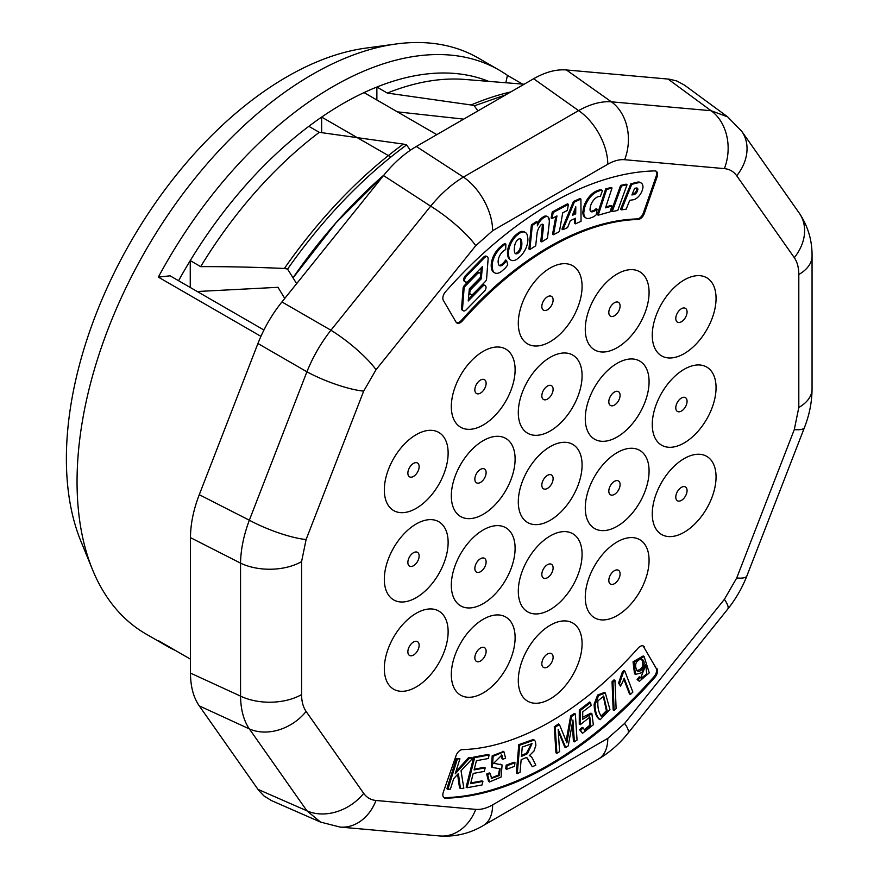 <?xml version="1.0" encoding="UTF-8"?>
<svg xmlns="http://www.w3.org/2000/svg" width="880" height="880" viewBox="0 0 880 880"><rect width="100%" height="100%" fill="white"/><g stroke="black" fill="none" stroke-linecap="round" stroke-linejoin="round"><path stroke-width="1.32" d="M522.533 84.095L507.441 75.383L505.824 82.753M263.923 330.011L170.06 275.814L158.345 277.123A332.464 191.95 -60 0 1 332.981 86.592A332.464 191.95 -60 0 1 499.213 70.125A332.464 191.95 -60 0 1 507.606 75.482L522.511 84.095M488.664 81.367A318.505 183.887 120 0 0 376.871 87.032A318.505 183.887 120 0 0 364.056 92.598A318.505 183.887 120 0 0 321.64 117.084A318.505 183.887 120 0 0 308.836 126.313A318.505 183.887 120 0 0 190.256 260.579A318.505 183.887 120 0 0 178.563 280.72M175.494 650.518A332.464 191.95 -60 0 1 166.738 645.975A332.464 191.95 -60 0 1 158.345 640.618L158.532 640.717M166.738 645.975L145.915 633.952A332.464 191.95 -60 0 1 92.532 569.679A332.464 191.95 -60 0 1 312.147 74.558A332.464 191.95 -60 0 1 396.022 44A332.464 191.95 -60 0 1 478.379 58.091L499.213 70.125M383.966 175.01L336.083 222.706L293.073 277.86M296.637 283.635A376.959 217.085 -119.9 0 0 293.007 277.838M292.985 277.794L336.314 222.398L383.988 174.977A358.688 207.086 -60 0 0 293.018 277.805L287.562 269.093C323.202 218.504 362.868 177.122 406.571 144.936L403.337 144.089A362.879 209.506 -60 0 0 284.383 268.466L287.562 269.093M410.355 150.227L406.571 144.936M524.139 84.227L464.772 79.442A318.505 183.887 120 0 0 387.288 93.06L471.086 104.973L474.298 105.831L477.928 110.902M474.298 105.831L505.747 94.842M197.241 291.511L277.981 287.309L284.757 298.419M308.836 126.313L319.286 132.33L403.337 144.089M319.286 132.33A318.505 183.887 120 0 0 200.662 266.651C225.83 266.519 253.737 267.124 284.383 268.466M471.086 104.973A362.879 209.506 -60 0 1 510.884 91.883M92.532 569.679L80.894 541.233A311.861 180.048 -60 0 1 286.902 76.813A311.861 180.048 -60 0 1 365.585 48.147L396.022 44M190.256 287.474L190.256 260.579L200.662 266.651M463.672 119.13L397.375 111.848M387.288 93.06L376.871 87.032L376.871 100.001M321.64 132.66L321.64 117.084L390.841 157.014M364.056 92.598L436.821 134.64M271.403 800.547L263.989 795.971L258.698 790.405L199.265 705.881C193.468 697.499 190.542 686.565 190.476 673.101L190.476 537.636C190.542 524.084 193.468 509.773 199.265 494.703L257.928 343.519C263.824 328.449 271.832 314.589 281.93 301.939L383.526 175.549C393.69 162.998 404.613 153.307 416.317 146.476L533.632 78.749C545.325 72.072 556.259 69.135 566.412 69.96L669.328 79.178L676.797 80.971L684.464 85.096M640.794 658.933L642.037 659.263C647.317 662.112 641.652 673.541 637.23 670.967C634.183 665.434 635.371 661.43 640.794 658.933M641.553 659.043C644.248 665.258 642.653 669.13 636.779 670.637M531.509 743.446L526.471 753.192L521.521 755.447M522.247 747.054L532.026 743.633L527.417 753.731L521.433 756.459L522.247 747.054M603.218 695.948L606.386 710.765L601.029 716.045M601.392 716.331L601.469 716.375C598.664 712.767 597.476 707.586 597.916 700.832L603.746 696.179L607.31 711.392L601.425 716.353M638.033 680.075L639.375 681.329L649.253 672.881L644.116 656.502L633.985 662.343L635.448 674.377L641.795 672.716L645.7 664.565L646.745 673.937L641.168 678.205L640.211 677.369L638.033 680.075L637.098 679.536L639.375 681.329M580.547 730.257L582.516 733.304L593.34 724.768L591.888 713.702L582.659 719.323L582.747 711.854L591.085 705.463L590.634 702.581L580.25 710.545L580.195 724.724L589.864 717.112L590.656 725.802L584.661 730.136L583.198 727.914L580.547 730.257L579.601 729.707L582.516 733.304M614.097 710.501L616.11 708.653L614.977 680.383L612.986 682.231L614.097 710.501L613.162 709.962L612.04 681.681L614.031 679.844L614.977 680.383M467.082 787.71L482.02 784.971L482.922 781.418L470.624 783.673L473.209 773.443L484.286 771.408L485.177 767.877L474.1 769.912L476.421 760.705L488.257 758.527L489.148 754.985L474.672 757.636L467.082 787.71L466.136 787.171L473.726 757.097L488.213 754.435L489.148 754.985M506.627 769.296L514.481 766.359L514.987 762.762L507.133 765.699L506.627 769.296L505.681 768.746L506.187 765.16L514.052 762.223L514.987 762.762M487.619 774.565L489.5 781.957L501.083 777.051L502.095 764.94L493.735 763.257L501.864 755.051L502.92 759.242L505.582 758.186L503.921 751.74L493.141 756.327L492.36 767.426L500.148 768.812L499.433 775.544L491.579 778.36L490.248 773.487L487.619 774.565L486.684 774.026L488.554 781.418L489.5 781.957M453.706 778.613L450.395 789.118L447.843 789.283L457.38 758.956L459.932 758.791L455.202 773.828L469.535 758.175L473.011 757.955L461.032 770.759L463.826 788.249L460.449 788.469L458.392 773.564L453.706 778.613M517.264 773.608L520.047 772.343L521.147 759.715L525.91 757.68L527.241 757.922L532.301 766.755L535.81 765.16L532.818 759.099A22.616 13.057 120 0 0 530.871 756.382A10.527 6.083 120 0 0 530.541 756.162A10.527 6.083 120 0 0 529.276 755.722L533.984 751.036L535.887 745.283L535.381 741.389L534.248 740.047L519.739 745.184L517.264 773.608L516.329 773.069L518.793 744.645L533.302 739.497L534.248 740.047M600.16 719.697L609.939 709.566L605.33 693.022L598.598 695.541L595.056 704.737C595.232 712.239 596.937 717.222 600.16 719.697L598.851 718.971M558.162 729.377L559.603 751.597L556.908 753.368L555.214 727.276L559.416 724.493L565.609 739.673A297.66 171.853 -60 0 1 566.874 742.863A281.16 162.327 -60 0 1 567.721 737.946L571.604 716.452L575.355 713.966L577.049 740.069L574.354 741.851L572.935 720.005L568.227 745.899L565.708 747.56L558.162 729.377M632.863 692.065L624.833 671.066L623.26 672.639L619.509 683.606L620.466 686.092A24.816 14.322 120 0 0 624.173 678.161L630.421 694.496L632.863 692.065M550.198 520.289A45.111 26.037 -60 0 1 522.577 480.997A45.111 26.037 -60 0 1 577.819 449.097A45.111 26.037 -60 0 1 550.198 520.289M550.198 609.598A45.111 26.037 -60 0 1 522.577 570.306A45.111 26.037 -60 0 1 577.819 538.417A45.111 26.037 -60 0 1 550.198 609.598M550.198 698.918A45.111 26.037 -60 0 1 522.577 659.615A45.111 26.037 -60 0 1 577.819 627.726A45.111 26.037 -60 0 1 550.198 698.918M617.188 347.655A45.111 26.037 -60 0 1 589.556 308.352A45.111 26.037 -60 0 1 644.809 276.463A45.111 26.037 -60 0 1 617.188 347.655M483.219 514.305A45.111 26.037 -60 0 1 455.598 475.013A45.111 26.037 -60 0 1 510.84 443.113A45.111 26.037 -60 0 1 483.219 514.305M483.219 692.934A45.111 26.037 -60 0 1 455.598 653.631A45.111 26.037 -60 0 1 510.84 621.742A45.111 26.037 -60 0 1 483.219 692.934M550.198 341.671A45.111 26.037 -60 0 1 522.577 302.379A45.111 26.037 -60 0 1 577.819 270.479A45.111 26.037 -60 0 1 550.198 341.671M550.198 430.98A45.111 26.037 -60 0 1 522.577 391.688A45.111 26.037 -60 0 1 577.819 359.788A45.111 26.037 -60 0 1 550.198 430.98M483.219 424.996A45.111 26.037 -60 0 1 455.598 385.704A45.111 26.037 -60 0 1 510.84 353.804A45.111 26.037 -60 0 1 483.219 424.996M483.219 603.614A45.111 26.037 -60 0 1 455.598 564.322A45.111 26.037 -60 0 1 510.84 532.433A45.111 26.037 -60 0 1 483.219 603.614M684.167 532.257A45.111 26.037 -60 0 1 656.546 492.965A45.111 26.037 -60 0 1 711.788 461.065A45.111 26.037 -60 0 1 684.167 532.257M684.167 442.948A45.111 26.037 -60 0 1 656.546 403.656A45.111 26.037 -60 0 1 711.788 371.756A45.111 26.037 -60 0 1 684.167 442.948M617.188 436.964A45.111 26.037 -60 0 1 589.556 397.672A45.111 26.037 -60 0 1 644.809 365.772A45.111 26.037 -60 0 1 617.188 436.964M617.188 526.273A45.111 26.037 -60 0 1 589.556 486.981A45.111 26.037 -60 0 1 644.809 455.081A45.111 26.037 -60 0 1 617.188 526.273M617.188 615.582A45.111 26.037 -60 0 1 589.556 576.29A45.111 26.037 -60 0 1 644.809 544.39A45.111 26.037 -60 0 1 617.188 615.582M684.167 353.639A45.111 26.037 -60 0 1 656.546 314.336A45.111 26.037 -60 0 1 711.788 282.447A45.111 26.037 -60 0 1 684.167 353.639M416.24 686.95A45.111 26.037 -60 0 1 388.608 647.647A45.111 26.037 -60 0 1 443.861 615.758A45.111 26.037 -60 0 1 416.24 686.95M416.24 508.321A45.111 26.037 -60 0 1 388.608 469.029A45.111 26.037 -60 0 1 443.861 437.129A45.111 26.037 -60 0 1 416.24 508.321M416.24 597.641A45.111 26.037 -60 0 1 388.608 558.338A45.111 26.037 -60 0 1 443.861 526.449A45.111 26.037 -60 0 1 416.24 597.641M644.347 646.965A6.644 3.839 -60 0 0 643.478 646.074A6.644 3.839 -60 0 0 638.132 648.098A289.245 167.002 -60 0 1 462.264 749.628A6.644 3.839 -60 0 0 456.049 755.678L443.344 792.11A6.644 3.839 -60 0 0 444.224 797.885A6.644 3.839 -60 0 0 445.511 798.193A342.441 197.714 120 0 0 654.885 677.314L653.95 676.775A6.644 3.839 120 0 0 656.106 668.184L643.412 646.426A6.644 3.839 120 0 0 642.972 645.865M657.052 668.734A6.644 3.839 -60 0 1 654.885 677.314M462.264 321.002A289.245 167.002 -60 0 1 638.132 219.461L637.186 218.922A289.245 167.002 120 0 0 461.329 320.452L462.264 321.002A6.644 3.839 -60 0 1 456.918 323.026A6.644 3.839 -60 0 1 456.049 322.135L443.344 300.366A6.644 3.839 -60 0 1 445.511 291.775A342.441 197.714 120 0 1 654.885 170.896A6.644 3.839 -60 0 1 656.172 171.204A6.644 3.839 -60 0 1 657.052 176.99L656.106 176.44A6.644 3.839 120 0 0 655.677 170.995M656.106 176.44L643.412 212.872L644.347 213.411L657.052 176.99M644.347 213.411A6.644 3.839 -60 0 1 638.132 219.461M798.809 407.495L798.809 274.527C798.776 267.597 797.269 261.976 794.299 257.664L736.714 175.747C733.678 171.501 729.564 169.125 724.372 168.619L624.646 159.709C619.41 159.291 613.8 160.798 607.783 164.23A45.221 26.103 -120 0 0 578.589 110.605C590.414 104.016 601.348 101.09 611.38 101.816L711.106 110.726L727.639 116.864L741.73 131.285L799.315 213.202C807.983 226.204 812.229 240.493 812.053 256.069L812.053 389.037C811.943 402.039 809.413 414.854 804.474 427.471A45.221 9.559 21.2 0 1 794.299 429.583L798.809 407.495A45.221 26.103 0 0 0 812.053 389.092M320.496 822.052L306.911 810.81A45.221 35.662 -35.1 0 0 363.682 793.353C366.718 797.588 370.832 799.964 376.024 800.481L475.761 809.38C480.986 809.809 486.607 808.302 492.624 804.87L607.783 738.375L624.646 723.426A45.221 9.559 38.8 0 1 627.913 733.293L727.639 609.235C735.746 599.093 742.17 587.972 746.9 575.883L804.474 427.471M257.928 789.338L306.911 810.81L249.337 728.893C243.683 720.566 240.757 709.643 240.548 696.113A45.221 26.103 0 0 0 301.587 694.573C301.62 701.492 303.127 707.113 306.108 711.436L363.682 793.353M190.476 673.101L240.548 696.113L240.548 563.134C240.757 549.659 243.683 535.348 249.337 520.201A45.221 9.559 21.2 0 0 306.108 539.517L301.587 561.594L301.587 694.573M199.265 494.703L249.337 520.201L306.911 371.8C312.961 356.818 320.958 342.958 330.913 330.231A45.221 9.559 38.8 0 1 376.024 369.732L363.682 391.116L306.108 539.517M281.93 301.939L330.913 330.231L430.65 206.162C440.946 193.699 451.869 184.008 463.43 177.089L578.589 110.605L533.632 78.749M607.783 164.23L492.624 230.714A45.221 26.103 -120 0 0 463.43 177.089L416.317 146.476M383.526 175.549L430.65 206.162A45.221 9.559 38.8 0 1 475.761 245.674L376.024 369.732M624.646 159.709A45.221 35.662 -84.9 0 0 611.38 101.816L566.412 69.96M736.714 175.747A45.221 35.662 -35.1 0 0 742.005 131.67M724.372 168.619A45.221 35.662 -84.9 0 0 711.106 110.726L668.019 79.035M798.809 274.527A45.221 26.103 0 0 0 812.053 256.124M794.299 257.664A45.221 35.662 -35.1 0 0 799.579 213.587M624.646 723.426L724.372 599.357A45.221 9.559 38.8 0 1 727.639 609.235M724.372 599.357L736.714 577.984A45.221 9.559 21.2 0 0 746.9 575.883M598.455 759.055A45.221 26.103 -120 0 0 607.783 738.375M483.307 825.539A45.221 26.103 -120 0 0 492.624 804.87M440.231 836A45.221 35.662 -84.9 0 0 475.761 809.38M340.505 827.09A45.221 35.662 -84.9 0 0 376.024 800.481M199.265 705.881L249.337 728.893A45.221 35.662 -35.1 0 0 306.108 711.436M190.476 537.636L240.548 563.134A45.221 26.103 0 0 0 301.587 561.594M257.928 343.519L306.911 371.8A45.221 9.559 21.2 0 0 363.682 391.116M456.489 322.696A6.644 3.839 120 0 0 461.329 320.452M637.186 218.922A6.644 3.839 120 0 0 643.412 212.872M643.412 646.426L656.106 668.184M653.95 676.775A342.441 197.714 -60 0 1 444.576 797.654L445.511 798.193M443.784 797.555A6.644 3.839 120 0 0 444.576 797.654M413.501 552.717A7.975 4.609 120 0 0 411.763 554.026A7.975 4.609 120 0 0 408.133 560.329A7.975 4.609 120 0 0 413.501 565.741A7.975 4.609 120 0 0 419.144 555.973A7.975 4.609 120 0 0 413.501 552.717M413.501 463.408A7.975 4.609 120 0 0 411.763 464.717A7.975 4.609 120 0 0 408.133 471.02A7.975 4.609 120 0 0 413.501 476.432A7.975 4.609 120 0 0 419.144 466.664A7.975 4.609 120 0 0 413.501 463.408M413.501 642.026A7.975 4.609 120 0 0 411.763 643.335A7.975 4.609 120 0 0 408.133 649.638A7.975 4.609 120 0 0 413.501 655.05A7.975 4.609 120 0 0 419.144 645.282A7.975 4.609 120 0 0 413.501 642.026M681.428 308.715A7.975 4.609 120 0 0 679.701 310.035A7.975 4.609 120 0 0 676.06 316.327A7.975 4.609 120 0 0 675.785 318.483A7.975 4.609 120 0 0 681.428 321.75A7.975 4.609 120 0 0 687.071 311.971A7.975 4.609 120 0 0 681.428 308.715M614.449 570.658A7.975 4.609 120 0 0 612.711 571.978A7.975 4.609 120 0 0 609.081 578.281A7.975 4.609 120 0 0 608.806 580.437A7.975 4.609 120 0 0 614.449 583.693A7.975 4.609 120 0 0 620.092 573.925A7.975 4.609 120 0 0 614.449 570.658M614.449 481.349A7.975 4.609 120 0 0 612.711 482.669A7.975 4.609 120 0 0 609.081 488.972A7.975 4.609 120 0 0 608.806 491.128A7.975 4.609 120 0 0 614.449 494.384A7.975 4.609 120 0 0 620.092 484.605A7.975 4.609 120 0 0 614.449 481.349M614.449 392.04A7.975 4.609 120 0 0 612.711 393.36A7.975 4.609 120 0 0 609.081 399.652A7.975 4.609 120 0 0 608.806 401.819A7.975 4.609 120 0 0 614.449 405.075A7.975 4.609 120 0 0 620.092 395.296A7.975 4.609 120 0 0 614.449 392.04M681.428 398.024A7.975 4.609 120 0 0 679.701 399.344A7.975 4.609 120 0 0 676.06 405.636A7.975 4.609 120 0 0 675.785 407.803A7.975 4.609 120 0 0 681.428 411.059A7.975 4.609 120 0 0 687.071 401.28A7.975 4.609 120 0 0 681.428 398.024M681.428 487.333A7.975 4.609 120 0 0 679.701 488.653A7.975 4.609 120 0 0 676.06 494.945A7.975 4.609 120 0 0 675.785 497.112A7.975 4.609 120 0 0 681.428 500.368A7.975 4.609 120 0 0 687.071 490.589A7.975 4.609 120 0 0 681.428 487.333M480.48 558.701A7.975 4.609 120 0 0 478.753 560.01A7.975 4.609 120 0 0 475.112 566.313A7.975 4.609 120 0 0 480.48 571.725A7.975 4.609 120 0 0 486.123 561.957A7.975 4.609 120 0 0 480.48 558.701M480.48 380.072A7.975 4.609 120 0 0 478.753 381.392A7.975 4.609 120 0 0 475.112 387.684A7.975 4.609 120 0 0 480.48 393.107A7.975 4.609 120 0 0 486.123 383.328A7.975 4.609 120 0 0 480.48 380.072M547.47 386.056A7.975 4.609 120 0 0 545.732 387.376A7.975 4.609 120 0 0 542.102 393.668A7.975 4.609 120 0 0 541.827 395.835A7.975 4.609 120 0 0 547.47 399.091A7.975 4.609 120 0 0 553.113 389.312A7.975 4.609 120 0 0 547.47 386.056M547.47 296.747A7.975 4.609 120 0 0 545.732 298.067A7.975 4.609 120 0 0 542.102 304.359A7.975 4.609 120 0 0 541.827 306.515A7.975 4.609 120 0 0 547.47 309.782A7.975 4.609 120 0 0 553.113 300.003A7.975 4.609 120 0 0 547.47 296.747M480.48 648.01A7.975 4.609 120 0 0 478.753 649.319A7.975 4.609 120 0 0 475.112 655.622A7.975 4.609 120 0 0 480.48 661.034A7.975 4.609 120 0 0 486.123 651.266A7.975 4.609 120 0 0 480.48 648.01M480.48 469.381A7.975 4.609 120 0 0 478.753 470.701A7.975 4.609 120 0 0 475.112 477.004A7.975 4.609 120 0 0 480.48 482.416A7.975 4.609 120 0 0 486.123 472.648A7.975 4.609 120 0 0 480.48 469.381M614.449 302.731A7.975 4.609 120 0 0 612.711 304.051A7.975 4.609 120 0 0 609.081 310.343A7.975 4.609 120 0 0 608.806 312.499A7.975 4.609 120 0 0 614.449 315.766A7.975 4.609 120 0 0 620.092 305.987A7.975 4.609 120 0 0 614.449 302.731M547.47 653.994A7.975 4.609 120 0 0 545.732 655.303A7.975 4.609 120 0 0 542.102 661.606A7.975 4.609 120 0 0 541.827 663.762A7.975 4.609 120 0 0 547.47 667.018A7.975 4.609 120 0 0 553.113 657.25A7.975 4.609 120 0 0 547.47 653.994M547.47 564.685A7.975 4.609 120 0 0 545.732 565.994A7.975 4.609 120 0 0 542.102 572.297A7.975 4.609 120 0 0 541.827 574.453A7.975 4.609 120 0 0 547.47 577.709A7.975 4.609 120 0 0 553.113 567.941A7.975 4.609 120 0 0 547.47 564.685M547.47 475.365A7.975 4.609 120 0 0 545.732 476.685A7.975 4.609 120 0 0 542.102 482.988A7.975 4.609 120 0 0 541.827 485.144A7.975 4.609 120 0 0 547.47 488.4A7.975 4.609 120 0 0 553.113 478.632A7.975 4.609 120 0 0 547.47 475.365M505.89 244.178L504.955 243.639A7.931 4.576 120 0 0 502.117 245.267L499.752 247.346A16.918 9.768 120 0 0 491.348 267.575L492.085 270.413A11 6.347 120 0 0 493.746 272.294L494.692 272.844A11 6.347 -60 0 1 493.031 270.952L492.294 268.114A16.918 9.768 -60 0 1 500.698 247.896L503.052 245.817A7.931 4.576 -60 0 1 505.89 244.178L505.67 249.667A6.237 3.608 120 0 0 503.668 250.778M503.107 263.142L504.053 263.681A11.825 6.831 120 0 0 506.616 260.524L505.681 259.985A11.825 6.831 -60 0 1 503.107 263.142L501.886 264.22A4.917 2.838 -60 0 1 499.07 265.287M525.349 232.452L524.403 231.902A10.692 6.171 120 0 0 518.397 232.859L515.108 235.51A17.017 9.823 120 0 0 507.551 254.364L508.079 257.081A11 6.347 120 0 0 509.971 259.545L510.917 260.095A11 6.347 -60 0 1 509.025 257.631L508.486 254.903A17.017 9.823 -60 0 1 516.054 236.06L519.332 233.398A10.692 6.171 -60 0 1 525.349 232.452A10.692 6.171 -60 0 1 527.131 234.685L527.802 238.128A16.203 9.35 -60 0 1 520.3 256.498L516.934 259.226A11 6.347 -60 0 1 510.917 260.095M593.208 210.661L594.143 211.2A11.825 6.831 120 0 0 597.08 209.22L596.145 208.67A11.825 6.831 -60 0 1 593.208 210.661L591.965 211.123A4.917 2.838 -60 0 1 590.623 211.277M596.541 190.993L597.487 191.532L599.885 190.641A7.931 4.576 -60 0 1 602.47 190.509L601.524 189.97A7.931 4.576 120 0 0 598.95 190.091L596.541 190.993A16.918 9.768 120 0 0 583.363 208.549L582.857 212.157A11 6.347 120 0 0 585.134 217.448L586.069 217.998A11 6.347 -60 0 1 583.792 212.707L584.298 209.088A16.918 9.768 -60 0 1 597.487 191.543M621.478 209.858L620.532 209.308L630.817 183.788L637.549 182.138A8.822 5.093 -60 0 1 640.2 182.446L641.146 182.985A8.822 5.093 120 0 0 638.484 182.699L631.763 184.327L621.478 209.858L626.186 209.143L629.739 200.288L632.808 199.848A10.505 6.061 120 0 0 642.246 190.443L642.928 187.924A8.822 5.093 120 0 0 641.146 182.985M598.191 215.193L597.256 214.654L605.671 188.947L611.105 187.44L612.04 187.979L606.617 189.486L598.191 215.193L610.082 211.882L611.908 206.041L605.55 207.812L612.04 187.979M605.836 206.932L610.973 205.502L611.908 206.041M552.057 218.537L551.122 217.998L552.255 211.937L567.479 203.841L568.425 204.38L553.201 212.487L552.057 218.537L556.974 215.919L553.487 234.74L559.383 231.605L562.716 212.872L567.347 210.408L568.425 204.38M553.487 234.74L552.541 234.201L555.819 216.535M542.487 226.688L543.433 227.227L541.772 241.912L540.837 241.373L542.41 224.785A2.442 1.408 120 0 0 542.278 224.202M529.848 249.535L528.913 248.996L531.399 224.829L536.569 221.551L537.504 222.09L532.334 225.368L529.848 249.535L535.7 245.828L537.031 233.497A10.307 5.951 -60 0 1 540.87 224.961L541.926 224.279A2.442 1.408 -60 0 1 542.839 224.312A2.442 1.408 -60 0 1 543.345 225.335L543.433 227.227M537.471 223.157A11.495 6.633 -60 0 1 542.091 217.657L543.972 216.469A6.512 3.762 -60 0 1 546.931 216.304L547.877 216.843A6.512 3.762 120 0 0 544.907 217.008L543.026 218.207A11.495 6.633 120 0 0 537.372 225.874L537.504 222.09M468.391 299.31L481.657 285.747M482.603 286.297L481.657 285.758A3.872 2.233 -60 0 1 484.275 285.076L485.221 285.615A3.872 2.233 120 0 0 482.603 286.308M463.298 310.783L462.363 310.244A3.872 2.233 -60 0 1 461.571 308.165L463.089 288.662A3.069 1.771 -60 0 1 464.64 285.23L476.278 273.317A4.026 2.321 -60 0 1 479.072 272.547L480.018 273.086A4.026 2.321 120 0 0 477.224 273.867L465.586 285.769A3.069 1.771 120 0 0 464.024 289.201L462.517 308.715A3.872 2.233 120 0 0 463.298 310.783A3.872 2.233 120 0 0 465.916 310.112M627.055 184.701L626.109 184.162L620.598 185.405L611.27 211.09L612.205 211.64L621.544 185.944L627.055 184.701L617.804 210.375L612.205 211.64M574.607 218.702L574.519 223.311L575.465 223.85L575.564 218.262L570.361 220.638L567.545 227.59L562.903 229.702L574.354 202.07L580.91 199.078L581.053 221.298L575.465 223.85M580.91 199.078L579.975 198.539L573.419 201.531L561.968 229.163L562.903 229.702M480.502 276.694L480.359 278.212L470.019 288.805A4.026 2.321 120 0 0 469.205 290.345M468.963 292.963A4.026 2.321 120 0 0 469.689 293.964L470.624 294.503A4.026 2.321 -60 0 1 470.954 289.344L481.305 278.762L482.405 266.618L468.05 281.303M481.305 267.74L480.733 274.087M465.168 275.979A3.872 2.233 120 0 0 464.486 281.424L465.421 281.974A3.872 2.233 -60 0 1 466.114 276.529L465.168 275.968L483.78 256.927M487.344 256.806L486.398 256.256A3.872 2.233 120 0 0 483.791 256.938L484.726 257.477A3.872 2.233 -60 0 1 487.344 256.806A3.872 2.233 -60 0 1 488.125 258.874L486.618 278.41A3.069 1.771 -60 0 1 485.056 281.809L473.341 293.788A4.026 2.321 -60 0 1 470.624 294.503M640.211 677.369L639.265 676.83L637.098 679.536M645.546 665.72L640.706 677.875M644.116 656.502L643.17 655.963L633.05 661.804L634.513 673.827L635.448 674.377M583.198 727.914L582.252 727.375L579.601 729.707M589.369 716.903L589.721 725.252L584.21 729.795M590.634 702.581L589.688 702.031L579.315 710.006L579.26 724.185L580.195 724.724M591.888 713.702L590.953 713.163L582.681 717.2M485.177 767.877L484.231 767.338L474.287 769.164M482.922 781.418L481.976 780.879L470.811 782.925M490.248 773.487L489.302 772.948L486.684 774.026M499.62 768.581L498.476 775.027L491.15 778.052M503.415 751.509L492.206 755.788L491.425 766.887L492.272 767.371M501.336 754.842L501.985 758.692L502.92 759.242M502.095 764.94L493.735 763.268M459.932 758.791L456.434 758.417L446.897 788.733L447.843 789.283M473.011 757.955L468.6 757.636L455.961 771.441M457.633 774.378L459.503 787.919L460.449 788.469M526.746 757.724L532.301 766.755M605.33 693.022L604.384 692.472L597.663 695.002L594.121 704.198C594.297 711.689 595.991 716.683 599.214 719.158M556.908 753.368L555.962 752.829L554.279 726.726L558.481 723.954L559.416 724.493M566.148 741.015A281.16 162.327 -60 0 1 566.786 737.407L570.658 715.913L574.42 713.427L575.355 713.966M574.354 741.851L573.419 741.301L572.275 723.668M565.708 747.56L564.762 747.021L558.294 731.423M623.821 679.151L629.475 693.957L630.421 694.496M624.833 671.066L623.898 670.527L622.325 672.089L618.574 683.067L620.466 686.092M470.019 288.805L470.954 289.344M480.359 278.212L481.305 278.762M468.039 281.281A3.872 2.233 -60 0 1 465.421 281.974M466.103 276.507L484.726 257.466M573.419 201.531L574.354 202.07M620.598 185.405L621.544 185.944M482.592 286.286L468.237 300.971L469.337 288.827L479.688 278.245A4.026 2.321 120 0 0 480.018 273.086M465.916 310.123L484.539 291.082A3.872 2.233 120 0 0 485.221 285.615M463.089 288.662L464.024 289.201M464.64 285.23L465.586 285.769M476.278 273.317L477.224 273.867M548.262 218.746L549.208 219.296L549.307 221.551A68.541 39.567 120 0 1 549.164 223.839L547.459 238.304L541.772 241.912M531.399 224.829L532.334 225.368M542.091 217.657L543.026 218.207M543.972 216.469L544.907 217.008M549.197 219.296A6.512 3.762 120 0 0 547.877 216.843M552.255 211.937L553.201 212.487M605.671 188.947L606.617 189.486M637.538 182.16L638.484 182.699M630.817 183.788L631.763 184.327M634.799 182.556L635.745 183.095M602.47 190.509L600.325 196.515A6.237 3.608 120 0 0 598.532 196.548L597.212 197.043A9.691 5.599 120 0 0 590.337 206.822L590.073 208.648A4.917 2.838 120 0 0 591.041 211.629A4.917 2.838 120 0 0 592.9 211.673L594.143 211.2M597.08 209.22L596.321 214.621A11.176 6.446 -60 0 1 592.174 217.338L589.644 218.284A11 6.347 -60 0 1 586.069 217.998M582.857 212.157L583.792 212.707M583.363 208.549L584.298 209.088M508.079 257.081L509.025 257.631M507.551 254.364L508.486 254.903M515.108 235.51L516.054 236.06M518.397 232.859L519.332 233.398M506.616 260.524L507.716 264.77A11.176 6.446 -60 0 1 504.053 269.17L501.578 271.348A11 6.347 -60 0 1 494.692 272.844M492.085 270.413L493.031 270.952M491.348 267.575L492.294 268.114M499.752 247.346L500.698 247.896M503.668 250.767L502.403 251.878A9.691 5.599 120 0 0 498.212 262.9L498.586 264.33A4.917 2.838 120 0 0 499.488 265.639A4.917 2.838 120 0 0 502.832 264.759L504.053 263.681M575.784 206.778L575.707 213.84L572.418 215.347L575.784 206.778M637.824 189.695L637.439 191.103A4.433 2.563 -60 0 1 633.985 194.634L631.884 194.964L634.623 188.309L636.57 188.012A2.75 1.584 -60 0 1 637.263 188.133A2.75 1.584 -60 0 1 637.824 189.695L636.878 189.156A2.75 1.584 120 0 0 636.713 188.001M521.774 242.154A13.112 7.568 -60 0 1 521.466 247.06A6.402 3.696 -60 0 1 518.87 252.516L517.814 253.363A4.51 2.607 -60 0 1 515.482 253.638A4.51 2.607 -60 0 1 514.613 252.263L514.338 250.844A17.908 10.34 -60 0 1 514.69 245.861A6.402 3.696 -60 0 1 517.374 240.108L518.474 239.217A3.96 2.288 -60 0 1 520.619 238.92A3.96 2.288 -60 0 1 521.389 240.119L521.785 242.143L520.839 241.593L520.443 239.58A3.96 2.288 120 0 0 520.091 238.744M572.88 214.159L574.772 213.301L574.816 209.253M574.772 213.301L575.707 213.84M632.181 194.238L633.039 194.106A4.433 2.563 120 0 0 636.493 190.564L636.878 189.156M636.493 190.564L637.439 191.103M633.039 194.095L633.985 194.634M515.064 253.275A4.51 2.607 120 0 0 516.879 252.824L517.924 251.966A6.402 3.696 120 0 0 520.52 246.51L521.466 247.06M520.52 246.51A13.112 7.568 120 0 0 520.828 241.604M517.924 251.966L518.87 252.516M516.879 252.824L517.814 253.363M619.509 683.606L618.574 683.067M623.26 672.639L622.325 672.089M555.214 727.276L554.279 726.726M571.604 716.452L570.658 715.913M519.739 745.184L518.793 744.645M456.434 758.417L457.38 758.956M468.6 757.636L469.535 758.175M507.133 765.699L506.187 765.16M474.672 757.636L473.726 757.097M612.986 682.231L612.04 681.681M579.315 710.006L580.25 710.545M158.345 640.618L190.476 659.164L158.521 640.728M158.345 277.123L260.92 336.347M527.417 753.731L526.471 753.192M492.624 230.714L475.761 245.674M736.714 577.984L794.299 429.583M461.571 308.165L462.517 308.715M542.41 224.785L543.345 225.335M591.965 211.123L592.9 211.673M598.95 190.091L599.885 190.641M502.117 245.267L503.052 245.817M501.886 264.22L502.832 264.759M520.443 239.58L521.389 240.119M567.721 737.946L566.786 737.407M594.121 704.198L595.056 704.737M530.035 762.113L529.1 761.574M501.622 764.709L500.687 764.17M684.64 85.228L727.738 116.919M271.601 800.635L320.595 822.118M320.518 822.074L340.032 827.057L439.758 835.967C455.356 836.968 469.854 833.503 483.252 825.561L598.411 759.077C609.609 752.477 619.443 743.886 627.913 733.293M529.595 755.623L530.541 756.162M502.975 751.201L503.921 751.74M491.425 766.887L492.36 767.426"/></g></svg>
